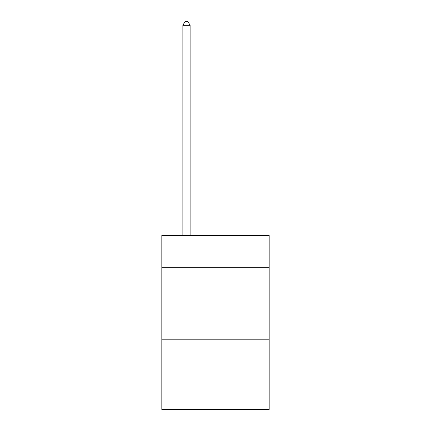 <?xml version="1.0" encoding="UTF-8"?>
<svg xmlns="http://www.w3.org/2000/svg" width="431" height="431" viewBox="0 0 431 431"><rect width="100%" height="100%" fill="white"/><g stroke="black" fill="none" stroke-linecap="round" stroke-linejoin="round"><path stroke-width="0.65" d="M269.176 267.29L269.176 235.374L161.824 235.374L161.824 267.29L269.176 267.29L269.176 409.45L161.824 409.45L161.824 267.29M269.176 339.822L161.824 339.822M190.114 235.374L190.114 25.321L182.863 25.321L182.863 235.374M182.863 25.321L185.039 21.55L187.938 21.55L190.114 25.321"/></g></svg>
